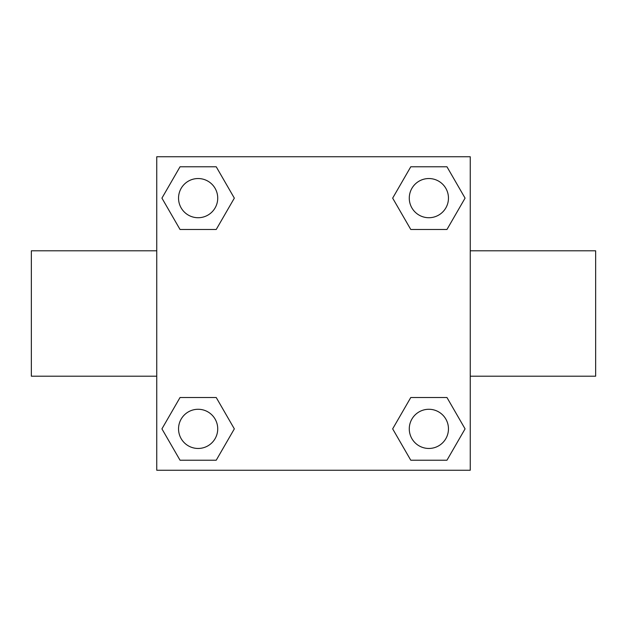 <?xml version="1.0" encoding="UTF-8"?>
<svg xmlns="http://www.w3.org/2000/svg" width="627" height="627" viewBox="0 0 627 627"><rect width="100%" height="100%" fill="white"/><g stroke="black" fill="none" stroke-linecap="round" stroke-linejoin="round"><path stroke-width="0.94" d="M216.229 229.482L180.035 229.482L161.931 198.132L180.035 166.782L216.229 166.782L234.333 198.132L216.229 229.482L180.035 229.482L204.888 229.482M204.888 397.518L216.229 397.518L234.333 428.868L216.229 460.218L180.035 460.218L161.931 428.868L180.035 397.518L216.229 397.518M422.112 229.482L410.771 229.482L392.667 198.132L410.771 166.782L446.965 166.782L465.069 198.132L446.965 229.482L410.771 229.482M410.771 397.518L446.965 397.518L465.069 428.868L446.965 460.218L410.771 460.218L392.667 428.868L410.771 397.518L446.965 397.518L422.112 397.518M470.25 376.2L595.65 376.2L595.65 250.8L470.25 250.8M156.75 250.8L31.35 250.8L31.35 376.2L156.75 376.2M156.75 156.75L470.25 156.75L470.25 470.25L156.75 470.25L156.75 156.75M446.965 460.218L410.771 460.218L446.965 460.218M448.462 428.868A19.594 19.594 0 0 0 419.071 411.9A19.594 19.594 0 0 0 419.071 445.836A19.594 19.594 0 0 0 448.462 428.868M216.229 460.218L180.035 460.218L216.229 460.218M217.726 428.868A19.594 19.594 0 0 0 188.335 411.9A19.594 19.594 0 0 0 188.335 445.836A19.594 19.594 0 0 0 217.726 428.868M410.771 166.782L446.965 166.782L410.771 166.782M448.462 198.132A19.594 19.594 0 0 0 419.071 181.164A19.594 19.594 0 0 0 419.071 215.1A19.594 19.594 0 0 0 448.462 198.132M180.035 166.782L216.229 166.782L180.035 166.782M217.726 198.132A19.594 19.594 0 0 0 188.335 181.164A19.594 19.594 0 0 0 188.335 215.1A19.594 19.594 0 0 0 217.726 198.132"/></g></svg>
